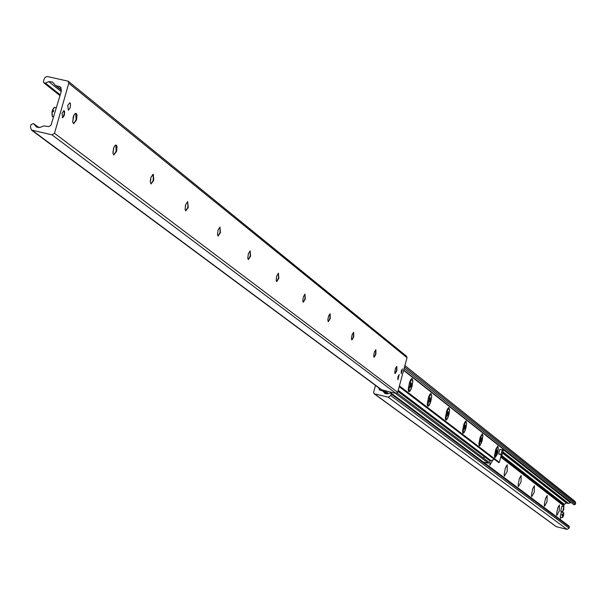 <?xml version="1.0" encoding="UTF-8"?>
<svg xmlns="http://www.w3.org/2000/svg" width="606" height="606" viewBox="0 0 606 606"><rect width="100%" height="100%" fill="white"/><g stroke="black" fill="none" stroke-linecap="round" stroke-linejoin="round"><path stroke-width="0.91" d="M401.248 370.887L402.399 368.91L401.225 373.75L401.248 370.887M62.024 113.246L64.039 110.648L64.668 111.724L64.297 115.428L62.698 117.715L62.024 113.246M67.705 105.459L69.857 102.679L70.531 103.831L70.137 107.815L68.425 110.262L67.705 105.459M397.937 376.743L399.18 374.606L397.907 379.818L397.937 376.743M396.695 366.433L396.544 370.622L395.021 373.561M396.862 370.69L395.142 373.637L394.741 372.031L395.559 368.183L396.892 366.433L396.862 370.69M375.705 349.882L375.576 354.207L373.985 357.214M375.894 354.283L374.107 357.29L373.675 355.631L374.508 351.669L375.902 349.882L375.894 354.283M353.495 332.368L353.396 336.845L351.738 339.921M353.73 336.921L351.859 339.996L351.397 338.277L352.245 334.201L353.707 332.376L353.73 336.921M329.975 313.825L329.899 318.453L328.172 321.604M330.24 318.536L328.293 321.68L327.793 319.9L328.664 315.696L330.187 313.825L330.24 318.536M304.879 294.061L304.969 298.94L303.159 302.167M305.318 299.023L303.28 302.235L302.765 301.099L303.333 296.887L304.947 294.152L305.318 299.023M278.465 273.208L278.465 278.192L276.563 281.495M278.828 278.275L276.692 281.57L276.139 280.381L276.707 276.033L278.396 273.223L278.828 278.275M250.187 250.907L250.233 256.096L248.24 259.482M250.604 256.179L248.369 259.55L247.763 258.315L248.339 253.816L250.111 250.929L250.604 256.179M220.001 227.106L220.099 232.515L218.008 235.984M220.486 232.598L218.13 236.052L217.486 234.757L218.054 230.098L219.917 227.129L220.486 232.598M185.247 206.32L185.413 205.563M187.708 201.646L187.868 207.282L185.663 210.843M188.261 207.373L185.792 210.911L185.08 209.555L185.656 204.722L187.618 201.669L188.261 207.373M150.28 180.694L151.106 176.944M153.076 174.346L153.31 180.232L150.985 183.891M153.719 180.323L151.106 183.951L150.341 182.535L150.902 177.513L152.977 174.361L153.371 174.376L153.719 180.323M112.89 152.341L114.042 146.985M115.844 144.993L116.163 151.152L113.708 154.909M116.587 151.25L113.822 154.969L112.989 153.477L113.549 148.258L114.814 145.705L115.738 145.016L116.541 145.334L117.026 146.72L116.587 151.25M72.637 121.579L74.053 114.898M75.712 113.352L76.121 119.814L73.523 123.677M76.561 119.912L73.629 123.73L72.72 122.162L73.273 116.723L74.606 114.079L75.598 113.375L76.462 113.723L76.992 115.178L76.561 119.912M31.467 130.078L381.363 389.749L395.945 393.392L397.68 392.324L407.012 357.684L406.573 356.252L68.19 81.204L68.773 83.249L54.51 133.267L52.01 134.85L31.414 130.032L30.429 126.798L31.073 124.548L33.535 123.586L36.511 126.987L40.193 127.389L43.685 125.919L48.806 126.563L50.942 125.359L61.161 91.817L61.304 90.135L60.403 86.984L55.479 85.454L52.555 82.09L48.783 81.628L45.405 83.06L43.905 82.878L43.443 81.295L44.541 78.076L45.882 76.894L47.579 76.568L68.19 81.204M492.807 459.977L489.815 465.226L489.853 460.446M507.192 471.43L504.404 476.172L504.131 474.384L505.404 467.93L507.199 464.787L507.192 471.43M521.054 481.975L518.357 486.633L518.1 484.898L519.357 478.573L521.092 475.49L521.054 481.975M534.325 492.072L531.72 496.655L531.477 494.966L532.719 488.762L534.401 485.739L534.325 492.072M547.044 501.745L544.521 506.252L544.294 504.609L545.514 498.526L547.15 495.564L547.044 501.745M559.247 511.025L556.8 515.464L556.588 513.858L557.793 507.889L559.376 504.98L559.247 511.025M378.674 387.749L379.432 389.893L382.765 390.953L384.946 393.4L387.492 393.718L390.84 392.915L391.203 394.036L390.794 395.567L388.166 397.188L374.107 393.733L373.629 392.271L375.485 385.386M374.107 393.733L556.172 526.629L567.08 529.402L569.095 528.174L569.117 526.137L390.84 392.915M403.687 370.008L574.011 504.775L575.336 504.313L575.647 503.139L575.109 501.457L404.891 365.554M563.709 505.745L564.322 504.245L566.337 503.018L568.542 503.397L571.185 502.533M563.678 506.684L563.807 505.821L500.783 456.954L563.807 505.821M560.315 519.554L560.929 517.206M562.201 512.343L562.406 511.562M497.609 452.879L494.776 457.628L494.488 455.818L495.769 449.296L497.784 446.092L498.352 448.501L497.609 452.879M482.134 440.842L479.884 445.751L479.195 445.675L478.884 443.804L480.194 437.146L482.278 433.873L482.899 435.737L482.134 440.842M465.9 428.215L463.795 433.032L462.855 433.131L462.522 431.207L463.848 424.397L465.052 421.821L466.006 421.049L466.665 423.594L465.9 428.215M448.857 414.958L446.667 419.875L445.683 419.958L445.334 417.973L446.675 411.012L447.925 408.376L448.925 407.58L449.637 410.194L448.857 414.958M430.934 401.013L428.662 406.05L427.631 406.111L427.253 404.058L428.624 396.93L429.912 394.233L430.949 393.415L431.722 396.112L430.934 401.013M412.065 386.333L409.701 391.484L408.626 391.521L408.217 389.408L409.611 382.098L410.936 379.348L412.027 378.508L412.86 380.598L412.065 386.333M502.571 450.182L502.798 448.47L403.679 370.061M490.178 460.446L491.004 460.689L494.451 459.318M498.746 462.598L399.233 386.552L498.746 462.598L499.344 462.386L501.276 455.091M483.02 457.765L484.868 457.03M397.968 391.264L489.186 460.295L490.019 460.363M397.18 393.097L488.709 462.052L488.406 463.204L483.452 462.12M395.263 393.233L488.406 463.204M560.702 511.146L561.891 506.252L563.875 506.73L563.731 509.525L562.686 511.631L563.883 506.737M53.919 107.754L52.305 110.3L54.487 107.398L56.297 107.679M52.487 110.277L53.676 110.542L53.32 111.769L51.949 111.534L52.154 116.125M53.464 111.201L52.305 110.3M53.002 116.913L52.358 116.504L52.139 111.512M63.668 110.64L64.266 112.087L64.054 114.557L63.168 116.769L62.198 117.579M563.694 512.881L562.61 514.456L563.754 512.934L563.618 515.145L562.777 515.259M562.626 515.168L563.451 515.789L562.648 517.426L562.626 515.168L561.8 514.948L561.967 514.305L562.61 514.456M561.967 514.305L562.845 514.971M562.8 514.524L563.618 515.145M560.141 517.016L561.33 512.131L563.55 512.668M562.436 515.108L562.588 517.441M501.935 455.25L498.632 453.955L499.859 449.334L502.222 449.902L503.154 450.644L501.935 455.25L501.003 454.523L502.222 449.902M498.632 453.955L501.003 454.523M411.444 378.765L411.936 378.788M408.936 391.476L408.489 391.264M411.406 384.333L410.754 386.749L409.944 387.582L410.436 383.575L411.247 382.75L411.406 384.333L410.3 384.075M410.754 386.749L409.838 386.537M409.133 384.03L412.141 378.803L412.815 381.636L411.376 388.416L410.391 390.476L409.05 391.529L409.133 384.03M430.396 393.665L430.858 393.695M427.927 406.043L427.503 405.861M430.321 399.089L429.692 401.445L428.912 402.263L429.396 398.369L430.177 397.551L430.321 399.089L429.275 398.839M429.692 401.445L428.813 401.233M428.154 398.824L431.048 393.711L431.677 396.453L430.26 403.058L429.313 405.073L428.033 406.103L428.154 398.824M448.395 407.815L448.819 407.846M445.955 419.89L445.562 419.723M448.281 413.095L446.925 416.201L447.41 412.413L448.152 411.603L448.281 413.095L447.289 412.86M447.667 415.39L446.834 415.193M446.221 412.875L449.008 407.861L449.591 410.527L448.205 416.966L446.842 419.557L446.061 419.943L446.221 412.875M465.514 421.276L465.908 421.314M465.363 426.419L464.052 429.457L464.529 425.768L465.249 424.973L465.363 426.419L464.416 426.192M464.772 428.662L463.969 428.472M463.393 426.238L466.09 421.322L466.628 423.905L465.272 430.184L463.954 432.722L463.211 433.108L463.393 426.238M481.634 439.1L480.361 442.077L480.838 438.486L481.528 437.699L481.634 439.1L480.732 438.888M481.05 441.289L480.285 441.107M479.747 438.956L482.346 434.138L482.846 436.646L481.52 442.774L479.535 445.637L479.747 438.956M497.132 451.197L495.905 454.114L496.375 450.606L497.041 449.826L497.132 451.197L496.276 450.985M496.572 453.333L495.837 453.159M495.337 451.084L497.844 446.357L498.306 448.796L497.011 454.78L495.094 457.583L495.337 451.084M54.51 133.267L397.68 392.324M52.01 134.85L395.945 393.392M68.773 83.249L407.012 357.684M45.405 83.06L60.017 94.665M48.783 81.628L60.956 91.347M55.722 85.605L61.32 90.082M56.063 85.734L61.35 89.961M59.229 86.416L61.161 87.961M35.959 126.457L37.246 127.419M33.754 123.798L38.958 127.692M32.497 130.532L382.136 390.112M556.543 526.811L374.591 393.953M575.647 503.139L404.528 366.895M575.336 504.313L404.119 368.418M570.39 502.677L502.806 449.304M568.542 503.397L502.859 451.773M568.049 503.434L502.753 452.167M566.337 503.018L502.525 453.015M564.322 504.245L501.26 455.129M564.148 504.912L501.064 455.871M563.997 505.04L501.003 456.098M563.86 505.995L500.745 457.068M387.052 393.855L381.924 390.052M386.704 393.908L382.924 391.105M385.477 393.703L384.545 393.014M569.405 526.993L391.203 394.036M569.095 528.174L390.794 395.567M567.08 529.402L388.166 397.188M403.604 370.334L502.927 448.857M398.119 390.711L490.413 460.621M398.165 390.529L490.777 460.712M398.21 390.355L491.004 460.689M399.202 386.681L494.337 459.371M399.407 385.908L499.344 462.386M397.937 391.37L484.792 457.068M397.975 391.241L489.322 460.355M398.021 391.059L489.686 460.446M384.765 390.734L388.325 393.385M43.905 82.878L59.782 95.475M55.479 85.454L61.312 90.112M33.535 123.586L39.011 127.692M574.011 504.775L403.687 370.031M386.742 393.9L382.765 390.953M398.104 390.741L490.277 460.552M397.96 391.279L489.186 460.295M388.166 393.445L384.409 390.65M560.686 511.138L562.686 511.631M53.623 117.049L52.798 116.867M560.126 517.009L562.36 517.562"/></g></svg>
